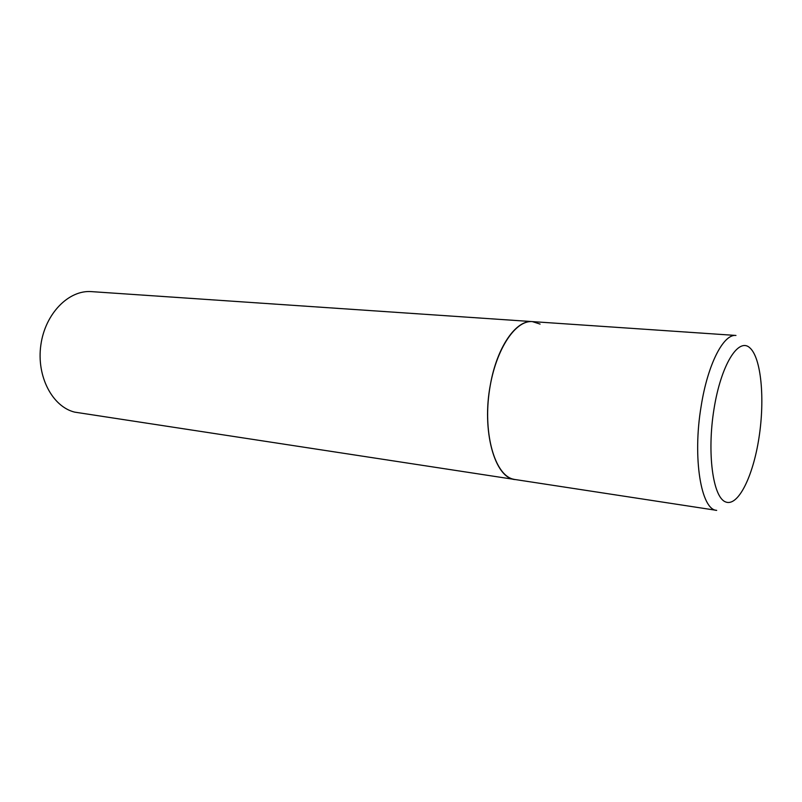 <?xml version="1.0" encoding="UTF-8"?>
<svg xmlns="http://www.w3.org/2000/svg" width="802" height="802" viewBox="0 0 802 802"><rect width="100%" height="100%" fill="white"/><g stroke="black" fill="none" stroke-linecap="round" stroke-linejoin="round"><path stroke-width="1.2" d="M490.443 384.358C481.39 430.664 494.734 478.162 514.984 479.566L512.288 478.924C494.904 473.761 483.566 435.035 489.009 393.551C494.263 352.028 514.653 319.858 532.388 321.612C516.147 319.737 497.08 346.835 490.443 384.358M532.388 321.612L735.955 335.457C723.544 333.732 707.715 364.238 701.159 406.153C692.377 457.932 701.088 509.932 716.687 510.373L74.706 412.138C52.381 406.744 36.321 376.288 40.862 344.95C45.153 313.572 68.792 289.722 91.518 291.627L532.388 321.612L540.097 324.088M713.991 409.08C706.853 452.97 712.908 497.16 725.479 501.872C737.95 507.265 753.068 476.619 758.983 437.732C765.048 398.915 761.228 357.512 749.7 347.707C738.281 337.261 720.948 365.1 713.991 409.08"/></g></svg>
